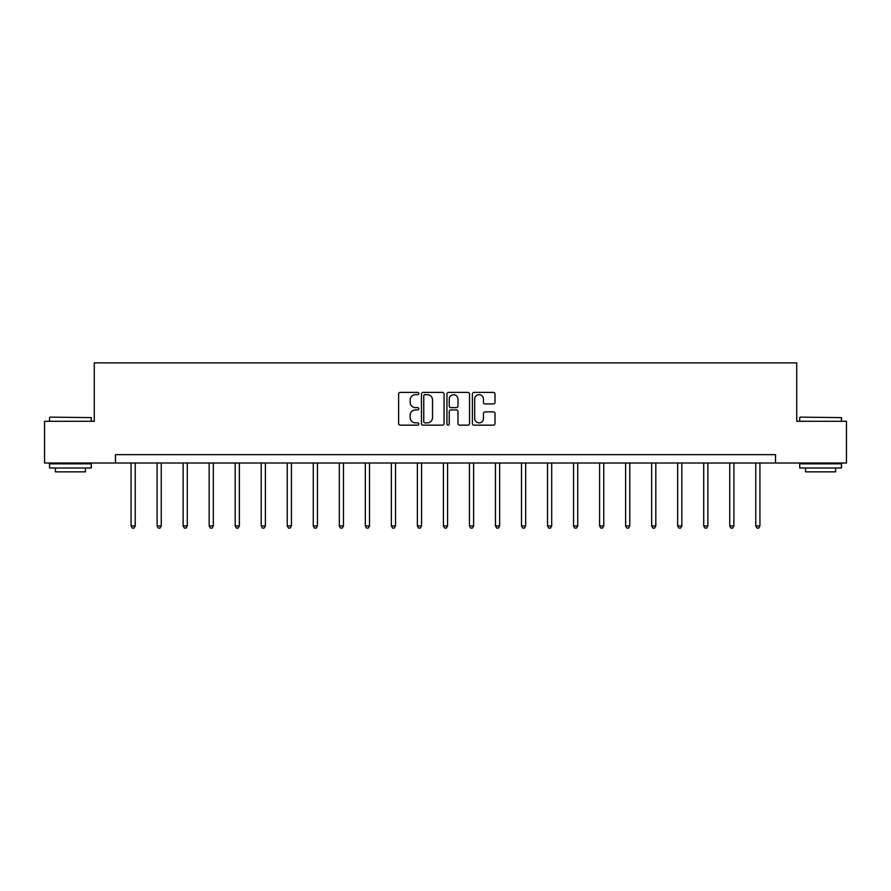 <?xml version="1.0" encoding="UTF-8"?>
<svg xmlns="http://www.w3.org/2000/svg" width="891" height="891" viewBox="0 0 891 891"><rect width="100%" height="100%" fill="white"/><g stroke="black" fill="none" stroke-linecap="round" stroke-linejoin="round"><path stroke-width="1.34" d="M418.803 393.544A1.147 1.147 0 0 0 417.656 392.396L400.259 392.396A1.637 1.637 0 0 0 398.622 394.034L398.622 423.515A1.637 1.637 0 0 0 400.259 425.152L417.656 425.152A1.147 1.147 0 0 0 418.803 424.005A1.147 1.147 0 0 0 417.656 422.857L415.406 422.857A5.246 5.246 0 0 1 410.161 417.623L410.161 415.161A5.246 5.246 0 0 1 415.406 409.927L417.656 409.927A1.147 1.147 0 0 0 418.803 408.78A1.147 1.147 0 0 0 417.656 407.632L415.406 407.632A5.246 5.246 0 0 1 410.161 402.387L410.161 399.936A5.246 5.246 0 0 1 415.406 394.691L417.656 394.691A1.147 1.147 0 0 0 418.803 393.544M493.369 403.946A1.637 1.637 0 0 0 495.006 402.309L495.006 394.034A1.637 1.637 0 0 0 493.369 392.396L474.034 392.396A1.637 1.637 0 0 0 472.397 394.034L472.397 423.515A1.637 1.637 0 0 0 474.034 425.152L493.369 425.152A1.637 1.637 0 0 0 495.006 423.515L495.006 413.524A1.637 1.637 0 0 0 493.369 411.887L485.094 411.887A1.637 1.637 0 0 0 483.457 413.524L483.457 418.48A4.377 4.377 0 0 1 479.08 422.857A4.377 4.377 0 0 1 474.691 418.48L474.691 399.068A4.377 4.377 0 0 1 479.08 394.691A4.377 4.377 0 0 1 483.457 399.068L483.457 402.309A1.637 1.637 0 0 0 485.094 403.946L493.369 403.946M115.462 463.008L44.55 463.008L44.55 421.287L94.268 421.287L94.268 362.893L796.732 362.893L796.732 421.287L846.45 421.287L846.45 463.008L775.538 463.008L775.538 454.655L115.462 454.655L115.462 463.008L775.538 463.008M444.063 394.034A1.637 1.637 0 0 0 442.426 392.396L423.102 392.396A1.637 1.637 0 0 0 421.465 394.034L421.465 423.515A1.637 1.637 0 0 0 423.102 425.152L442.426 425.152A1.637 1.637 0 0 0 444.063 423.515L444.063 394.034M448.574 392.396L467.898 392.396A1.637 1.637 0 0 1 469.535 394.034L469.535 423.515A1.637 1.637 0 0 1 467.898 425.152L459.622 425.152A1.637 1.637 0 0 1 457.985 423.515L457.985 411.564A1.637 1.637 0 0 0 456.348 409.927L450.868 409.927A1.637 1.637 0 0 0 449.231 411.564L449.231 424.005A1.147 1.147 0 0 1 448.084 425.152A1.147 1.147 0 0 1 446.937 424.005L446.937 394.034A1.637 1.637 0 0 1 448.574 392.396M424.907 394.691A1.147 1.147 0 0 0 423.76 395.838L423.76 421.71A1.147 1.147 0 0 0 424.907 422.857L427.279 422.857A5.246 5.246 0 0 0 432.525 417.623L432.525 399.936A5.246 5.246 0 0 0 427.279 394.691L424.907 394.691M457.985 399.157A4.377 4.377 0 0 0 453.608 394.769A4.377 4.377 0 0 0 449.231 399.157L449.231 405.995A1.637 1.637 0 0 0 450.868 407.632L456.348 407.632A1.637 1.637 0 0 0 457.985 405.995L457.985 399.157M131.066 463.008L131.066 525.935L135.232 525.935L135.232 463.008M135.232 525.935L133.984 528.107L132.314 528.107L131.066 525.935M50.052 417.122L91.272 417.623L50.052 417.122M70.411 468.009L49.551 468.009L49.551 463.832L91.272 463.832L91.272 468.009L70.411 468.009M85.425 468.009L85.425 471.851L55.398 471.851L55.398 468.009M800.229 417.122L841.449 417.623L800.229 417.122M820.589 468.009L799.728 468.009L799.728 463.832L841.449 463.832L841.449 468.009L820.589 468.009M835.602 468.009L835.602 471.851L805.575 471.851L805.575 468.009M157.094 463.008L157.094 525.935L161.26 525.935L161.26 463.008M161.26 525.935L160.012 528.107L158.342 528.107L157.094 525.935M183.123 463.008L183.123 525.935L187.288 525.935L187.288 463.008M187.288 525.935L186.041 528.107L184.37 528.107L183.123 525.935M209.151 463.008L209.151 525.935L213.328 525.935L213.328 463.008M213.328 525.935L212.069 528.107L210.399 528.107L209.151 525.935M235.179 463.008L235.179 525.935L239.356 525.935L239.356 463.008M239.356 525.935L238.097 528.107L236.427 528.107L235.179 525.935M261.208 463.008L261.208 525.935L265.384 525.935L265.384 463.008M265.384 525.935L264.126 528.107L262.466 528.107L261.208 525.935M287.236 463.008L287.236 525.935L291.413 525.935L291.413 463.008M291.413 525.935L290.154 528.107L288.495 528.107L287.236 525.935M313.264 463.008L313.264 525.935L317.441 525.935L317.441 463.008M317.441 525.935L316.194 528.107L314.523 528.107L313.264 525.935M339.293 463.008L339.293 525.935L343.469 525.935L343.469 463.008M343.469 525.935L342.222 528.107L340.551 528.107L339.293 525.935M365.321 463.008L365.321 525.935L369.498 525.935L369.498 463.008M369.498 525.935L368.25 528.107L366.58 528.107L365.321 525.935M391.361 463.008L391.361 525.935L395.526 525.935L395.526 463.008M395.526 525.935L394.279 528.107L392.608 528.107L391.361 525.935M417.389 463.008L417.389 525.935L421.554 525.935L421.554 463.008M421.554 525.935L420.307 528.107L418.636 528.107L417.389 525.935M443.417 463.008L443.417 525.935L447.583 525.935L447.583 463.008M447.583 525.935L446.335 528.107L444.665 528.107L443.417 525.935M469.446 463.008L469.446 525.935L473.611 525.935L473.611 463.008M473.611 525.935L472.364 528.107L470.693 528.107L469.446 525.935M495.474 463.008L495.474 525.935L499.639 525.935L499.639 463.008M499.639 525.935L498.392 528.107L496.721 528.107L495.474 525.935M521.502 463.008L521.502 525.935L525.679 525.935L525.679 463.008M525.679 525.935L524.42 528.107L522.75 528.107L521.502 525.935M547.531 463.008L547.531 525.935L551.707 525.935L551.707 463.008M551.707 525.935L550.449 528.107L548.778 528.107L547.531 525.935M573.559 463.008L573.559 525.935L577.736 525.935L577.736 463.008M577.736 525.935L576.477 528.107L574.806 528.107L573.559 525.935M599.587 463.008L599.587 525.935L603.764 525.935L603.764 463.008M603.764 525.935L602.505 528.107L600.846 528.107L599.587 525.935M625.616 463.008L625.616 525.935L629.792 525.935L629.792 463.008M629.792 525.935L628.534 528.107L626.874 528.107L625.616 525.935M651.644 463.008L651.644 525.935L655.821 525.935L655.821 463.008M655.821 525.935L654.573 528.107L652.903 528.107L651.644 525.935M677.672 463.008L677.672 525.935L681.849 525.935L681.849 463.008M681.849 525.935L680.601 528.107L678.931 528.107L677.672 525.935M703.712 463.008L703.712 525.935L707.877 525.935L707.877 463.008M707.877 525.935L706.63 528.107L704.959 528.107L703.712 525.935M729.74 463.008L729.74 525.935L733.906 525.935L733.906 463.008M733.906 525.935L732.658 528.107L730.988 528.107L729.74 525.935M755.768 463.008L755.768 525.935L759.934 525.935L759.934 463.008M759.934 525.935L758.687 528.107L757.016 528.107L755.768 525.935M49.551 421.287L49.551 417.623M59.062 463.832L59.062 463.008M81.76 463.832L81.76 463.008M91.272 421.287L91.272 417.623M799.728 421.287L799.728 417.623M809.24 463.832L809.24 463.008M831.938 463.832L831.938 463.008M841.449 421.287L841.449 417.623"/></g></svg>

